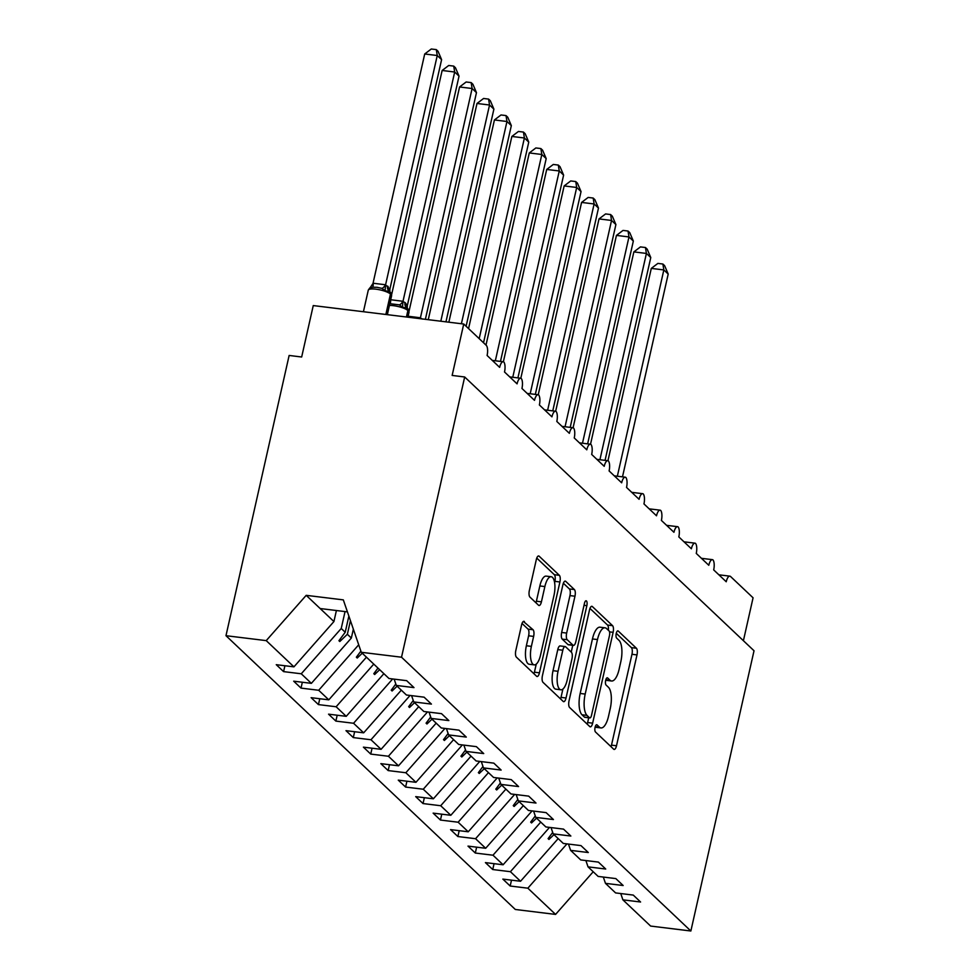 <?xml version="1.0" encoding="UTF-8"?>
<svg xmlns="http://www.w3.org/2000/svg" width="980" height="980" viewBox="0 0 980 980"><rect width="100%" height="100%" fill="white"/><g stroke="black" fill="none" stroke-linecap="round" stroke-linejoin="round"><path stroke-width="1.47" d="M595.081 727.319A3.736 1.372 97 0 0 595.485 731.986L613.664 749.186A5.329 1.96 97 0 0 614.154 749.431A5.329 1.96 97 0 0 616.506 745.755L636.988 654.91A5.329 1.96 97 0 0 636.412 648.245L618.233 631.034A3.736 1.372 97 0 0 617.89 630.863A3.736 1.372 97 0 0 616.236 633.435A3.736 1.372 97 0 0 616.641 638.102L618.993 640.332A17.076 6.284 97 0 1 620.83 661.659L619.127 669.23A17.076 6.284 97 0 1 611.569 681.002A17.076 6.284 97 0 1 610.013 680.206L607.661 677.976A3.736 1.372 97 0 0 607.318 677.805A3.736 1.372 97 0 0 605.665 680.377A3.736 1.372 97 0 0 606.069 685.045L608.421 687.274A17.076 6.284 97 0 1 610.246 708.601L608.543 716.172A17.076 6.284 97 0 1 600.997 727.932A17.076 6.284 97 0 1 599.429 727.148L597.077 724.918A3.736 1.372 97 0 0 596.734 724.747A3.736 1.372 97 0 0 595.081 727.319M524.423 621.565A5.329 1.96 97 0 0 523.933 621.32A5.329 1.96 97 0 0 521.568 624.995L515.823 650.487A5.329 1.96 97 0 0 516.399 657.151L536.587 676.249A5.329 1.96 97 0 0 537.077 676.506A5.329 1.96 97 0 0 539.441 672.819L559.911 581.973A5.329 1.96 97 0 0 559.335 575.309L539.147 556.211A5.329 1.96 97 0 0 538.657 555.954A5.329 1.96 97 0 0 536.305 559.629L529.359 590.426A5.329 1.96 97 0 0 529.935 597.09L538.571 605.26A5.329 1.96 97 0 0 539.061 605.505A5.329 1.96 97 0 0 541.426 601.83L544.868 586.567A14.271 5.255 97 0 1 551.177 576.73A14.271 5.255 97 0 1 554.019 595.227L540.543 655.032A14.271 5.255 97 0 1 534.223 664.869A14.271 5.255 97 0 1 531.38 646.371L533.635 636.412A5.329 1.96 97 0 0 533.059 629.748L523.394 621.443M620.744 893.552L622.9 899.848L650.622 926.063L690.863 931L754.024 650.757L464.679 376.982L452.148 375.438L463.736 324.025L486.215 345.303A8.146 3.001 -83 0 1 487.097 355.483L499.641 367.365A8.146 3.001 97 0 1 503.242 361.743A8.146 3.001 97 0 1 503.818 361.975A8.146 3.001 -83 0 1 504.516 371.984L517.073 383.854A8.146 3.001 97 0 1 520.674 378.231A8.146 3.001 97 0 1 521.25 378.464A8.146 3.001 -83 0 1 521.948 388.472L534.504 400.342A8.146 3.001 97 0 1 538.106 394.732A8.146 3.001 97 0 1 538.682 394.965A8.146 3.001 -83 0 1 539.38 404.961L551.936 416.843A8.146 3.001 97 0 1 555.538 411.22A8.146 3.001 97 0 1 556.101 411.453A8.146 3.001 -83 0 1 556.812 421.461L569.368 433.332A8.146 3.001 97 0 1 572.969 427.709A8.146 3.001 97 0 1 573.533 427.942A8.146 3.001 -83 0 1 574.243 437.95L586.787 449.82A8.146 3.001 97 0 1 590.401 444.21A8.146 3.001 97 0 1 590.965 444.442A8.146 3.001 -83 0 1 591.675 454.438L604.219 466.321A8.146 3.001 97 0 1 607.833 460.698A8.146 3.001 97 0 1 608.396 460.931A8.146 3.001 -83 0 1 609.107 470.939L621.651 482.809A8.146 3.001 97 0 1 625.265 477.199A8.146 3.001 97 0 1 625.828 477.419A8.146 3.001 -83 0 1 626.538 487.428L639.083 499.298A8.146 3.001 97 0 1 642.684 493.687A8.146 3.001 97 0 1 643.26 493.92A8.146 3.001 -83 0 1 643.958 503.916L656.514 515.798A8.146 3.001 97 0 1 660.116 510.176A8.146 3.001 97 0 1 660.692 510.409A8.146 3.001 -83 0 1 661.39 520.417L673.946 532.287A8.146 3.001 97 0 1 677.548 526.677A8.146 3.001 97 0 1 678.123 526.897A8.146 3.001 -83 0 1 678.822 536.905L691.378 548.788A8.146 3.001 97 0 1 694.979 543.165A8.146 3.001 97 0 1 695.543 543.398A8.146 3.001 -83 0 1 696.253 553.406L708.797 565.276A8.146 3.001 97 0 1 712.411 559.654A8.146 3.001 97 0 1 712.975 559.886A8.146 3.001 -83 0 1 713.685 569.895L726.229 581.765A8.146 3.001 97 0 1 729.843 576.154A8.146 3.001 97 0 1 730.59 576.534L753.069 597.8L743.404 640.712M690.863 931L401.531 657.213L464.679 376.982M569.037 700.835A5.329 1.96 97 0 0 569.613 707.499L589.801 726.596A5.329 1.96 97 0 0 590.291 726.854A5.329 1.96 97 0 0 592.643 723.167L613.125 632.321A5.329 1.96 97 0 0 612.549 625.657L592.361 606.559A5.329 1.96 97 0 0 591.871 606.302A5.329 1.96 97 0 0 589.507 609.976L569.037 700.835M563.194 701.423L543.006 682.325A5.329 1.96 97 0 1 542.43 675.661L562.9 584.803A5.329 1.96 97 0 1 565.264 581.128A5.329 1.96 97 0 1 565.754 581.385L574.39 589.556A5.329 1.96 97 0 1 574.966 596.22L566.661 633.068A5.329 1.96 97 0 0 567.236 639.732L572.969 645.159A5.329 1.96 97 0 0 573.459 645.404A5.329 1.96 97 0 0 575.811 641.729L584.46 603.362A3.736 1.372 97 0 1 586.114 600.789A3.736 1.372 97 0 1 586.861 605.64L566.036 697.993A5.329 1.96 97 0 1 563.684 701.68A5.329 1.96 97 0 1 563.194 701.423M401.531 657.213L361.277 652.288L388.987 678.503L406.676 680.671L413.989 687.605L396.312 685.437L394.156 679.14M284.911 665.751L283.588 671.619L301.264 673.787L311.371 683.354L351.342 638.054L353.351 629.16M345.046 611.581L341.236 628.486L301.264 673.787M396.312 685.437L406.418 695.004L424.095 697.172L431.421 704.093L413.744 701.925L411.588 695.629M302.33 682.239L301.019 688.107L318.696 690.275L328.802 699.842L366.447 657.176M358.704 644.791L318.696 690.275M413.744 701.925L423.85 711.492L441.527 713.661L448.852 720.582L431.176 718.426L429.02 712.129M319.762 698.74L318.439 704.596L336.128 706.764L346.234 716.331L383.878 673.677M373.772 664.109L336.128 706.764M431.176 718.426L441.282 727.981L458.959 730.149L466.284 737.083L448.607 734.914L446.439 728.618M337.194 715.229L335.871 721.096L353.56 723.264L363.666 732.832L401.31 690.165M392.649 678.956L353.56 723.264M448.607 734.914L458.714 744.482L476.39 746.65L483.716 753.571L466.027 751.403L463.871 745.106M354.625 731.717L353.302 737.585L370.979 739.753L381.098 749.32L418.742 706.654M410.081 695.445L370.979 739.753M466.027 751.403L476.145 760.97L493.822 763.138L501.148 770.072L483.459 767.904L481.303 761.607M372.057 748.218L370.734 754.086L388.411 756.254L398.529 765.809L436.174 723.154M427.513 711.946L388.411 756.254M483.459 767.904L493.577 777.459L511.254 779.627L518.567 786.56L500.89 784.392L498.734 778.096M389.489 764.706L388.166 770.574L405.843 772.742L415.949 782.31L453.605 739.643M444.945 728.434L405.843 772.742M500.89 784.392L510.997 793.959L528.686 796.128L535.999 803.049L518.322 800.88L516.166 794.596M406.921 781.195L405.598 787.063L423.274 789.231L433.38 798.798L471.037 756.131M462.376 744.923L423.274 789.231M518.322 800.88L528.428 810.448L546.117 812.616L553.431 819.55L535.754 817.381L533.598 811.085M424.352 797.696L423.029 803.563L440.706 805.732L450.812 815.287L488.457 772.632M479.808 761.423L440.706 805.732M535.754 817.381L545.86 826.948L563.537 829.117L570.862 836.038L553.186 833.87L551.029 827.573M441.772 814.184L440.449 820.052L458.138 822.22L468.244 831.787L505.888 789.12M497.228 777.912L458.138 822.22M553.186 833.87L563.292 843.437L580.969 845.605L588.294 852.527L570.617 850.358L568.461 844.074M459.204 830.673L457.88 836.54L475.57 838.709L485.676 848.276L523.32 805.621M514.659 794.413L475.57 838.709M570.617 850.358L580.724 859.926L598.4 862.094L605.726 869.027L588.037 866.859L585.881 860.563M476.635 847.173L475.312 853.041L492.989 855.209L503.108 864.777L540.752 822.11M532.091 810.901L492.989 855.209M588.037 866.859L598.155 876.426L615.832 878.595L623.158 885.516L605.469 883.348L603.312 877.051M494.067 863.662L492.744 869.53L510.421 871.698L520.539 881.265L502.85 879.097L510.176 886.018L527.852 888.186L555.574 914.414L515.321 909.477L225.976 635.702L289.137 355.458L301.668 357.002L313.257 305.576L463.736 324.025M549.523 827.389L510.421 871.698M622.9 899.848L640.577 902.004L633.264 895.083L615.587 892.915L605.469 883.348M511.499 880.163L510.176 886.018M566.955 843.89L527.852 888.186M361.277 652.288L343.319 599.883L306.201 595.338L333.923 621.553L336.41 610.516M333.923 621.553L293.939 666.853L276.262 664.685L283.588 671.619M301.019 688.107L293.694 681.186L311.371 683.354M318.439 704.596L311.125 697.674L328.802 699.842M335.871 721.096L328.557 714.163L346.234 716.331M353.302 737.585L345.989 730.664L363.666 732.832M370.734 754.086L363.409 747.152L381.098 749.32M388.166 770.574L380.84 763.641L398.529 765.809M405.598 787.063L398.272 780.141L415.949 782.31M423.029 803.563L415.704 796.63L433.38 798.798M440.449 820.052L433.136 813.13L450.812 815.287M457.88 836.54L450.567 829.619L468.244 831.787M475.312 853.041L467.999 846.108L485.676 848.276M492.744 869.53L485.419 862.608L503.108 864.777M306.201 595.338L266.229 640.626L293.939 666.853M266.229 640.626L225.976 635.702M341.236 628.486L345.217 632.259L338.933 640.7L339.803 641.52L347.361 634.28L351.342 638.054M350.436 620.646L347.361 634.28M348.868 616.077L345.217 632.259M360.885 651.124L356.365 657.188L357.235 658.021L362.257 653.207M377.974 668.078L373.797 673.689L374.666 674.51L379.689 669.695M395.822 684.003L391.228 690.177L392.098 690.998L397.108 686.196M413.254 700.504L408.66 706.666L409.53 707.499L414.54 702.685M430.685 716.992L426.079 723.167L426.962 723.987L431.972 719.185M448.117 733.481L443.511 739.655L444.381 740.476L449.404 735.674M465.537 749.982L460.943 756.156L461.813 756.977L466.835 752.162M482.969 766.47L478.375 772.644L479.245 773.465L484.267 768.663M500.4 782.959L495.807 789.133L496.676 789.966L501.699 785.152M517.832 799.46L513.238 805.634L514.108 806.454L519.13 801.64M535.264 815.948L530.67 822.122L531.54 822.943L536.55 818.141M552.696 832.437L548.102 838.611L548.971 839.444L553.982 834.629M558.184 838.598L520.539 881.265M593.219 871.747L555.574 914.414M320.142 608.531L347.422 611.875M549.609 836.577L548.971 839.444M532.177 820.089L531.54 822.943M514.757 803.588L514.108 806.454M497.326 787.099L496.676 789.966M479.894 770.611L479.245 773.465M462.462 754.11L461.813 756.977M445.03 737.622L444.381 740.476M427.599 721.133L426.962 723.987M410.167 704.632L409.53 707.499M392.747 688.144L392.098 690.998M375.316 671.643L374.666 674.51M357.884 655.155L357.235 658.021M340.452 638.666L339.803 641.52M595.142 727.062A17.076 6.284 97 0 0 595.975 727.319L600.997 727.932M605.726 680.12A17.076 6.284 97 0 0 606.559 680.377L611.569 681.002M611.03 746.699A5.329 1.96 97 0 0 611.496 745.143L631.965 654.285A5.329 1.96 97 0 0 631.402 647.621L616.273 633.313M608.347 630.263A5.329 1.96 97 0 0 607.527 625.044L589.972 608.433M587.167 724.11A5.329 1.96 97 0 0 587.633 722.554L588.711 717.789M589.507 717.752A3.736 1.372 97 0 0 589.85 717.923A3.736 1.372 97 0 0 591.504 715.351L609.474 635.604A3.736 1.372 97 0 0 609.07 630.936L606.596 628.596A17.076 6.284 97 0 0 605.028 627.8A17.076 6.284 97 0 0 597.482 639.56L585.195 694.073A17.076 6.284 97 0 0 587.032 715.4L589.507 717.752L584.496 717.139A3.736 1.372 97 0 0 584.827 717.311L589.85 717.923M605.028 627.8L600.017 627.188A17.076 6.284 97 0 0 592.459 638.948L597.482 639.56M584.496 717.139L582.01 714.788A17.076 6.284 97 0 1 580.172 693.46L592.459 638.948M563.365 583.259L569.38 588.943L574.39 589.556M573.459 645.404L568.437 644.791A5.329 1.96 97 0 1 567.947 644.534L562.226 639.119A5.329 1.96 97 0 1 561.65 632.455L569.956 595.607A5.329 1.96 97 0 0 569.38 588.943M572.761 645.318L571.23 652.092M562.9 689.05L561.026 697.38L566.036 697.993M558.049 671.3A14.271 5.255 97 0 0 560.891 689.798A14.271 5.255 97 0 0 567.2 679.961L571.952 658.891A5.329 1.96 97 0 0 571.377 652.227L565.644 646.8A5.329 1.96 97 0 0 565.154 646.555A5.329 1.96 97 0 0 562.802 650.23L558.049 671.3L553.026 670.688A14.271 5.255 97 0 0 555.868 689.173L560.891 689.798M565.154 646.555L560.144 645.93A5.329 1.96 97 0 0 557.779 649.605L562.802 650.23M553.026 670.688L557.779 649.605M560.56 698.936A5.329 1.96 97 0 0 561.026 697.38M534.223 664.869L529.212 664.256A14.271 5.255 97 0 1 526.37 645.759L528.612 635.787A5.329 1.96 97 0 0 528.048 629.123L522.034 623.439M551.177 576.73L546.166 576.118A14.271 5.255 97 0 0 539.845 585.954L544.868 586.567M535.95 602.774A5.329 1.96 97 0 0 536.403 601.218L539.845 585.954M554.607 582.622L554.901 581.361A5.329 1.96 97 0 0 554.325 574.697L536.758 558.086M533.953 673.762A5.329 1.96 97 0 0 534.418 672.207L536.244 664.134M662.884 264.024L663.84 269.929L651.296 268.398L657.874 263.412L662.884 264.024L664.624 265.666L668.201 274.057L663.84 269.929L617.351 476.219M651.296 268.398L607.955 460.723M668.201 274.057L622.496 476.856M645.465 247.524L646.408 253.44L633.864 251.897L640.455 246.911L645.465 247.524L647.204 249.177L650.769 257.556L646.408 253.44L599.919 459.73M633.864 251.897L590.524 444.234M650.769 257.556L605.064 460.355M628.033 231.035L628.976 236.94L616.445 235.408L623.023 230.423L628.033 231.035L629.773 232.689L633.337 241.068L628.976 236.94L582.488 443.242M616.445 235.408L573.092 427.733M633.337 241.068L587.633 443.866M610.601 214.547L611.545 220.451L599.013 218.92L605.591 213.934L610.601 214.547L612.341 216.188L615.905 224.579L611.545 220.451L565.056 426.741M599.013 218.92L555.66 411.245M615.905 224.579L570.201 427.378M593.17 198.046L594.113 203.963L581.581 202.419L588.159 197.433L593.17 198.046L594.909 199.7L598.474 208.079L594.113 203.963L547.624 410.252M581.581 202.419L538.24 394.756M598.474 208.079L552.769 410.877M575.738 181.557L576.693 187.462L564.149 185.931L570.727 180.945L575.738 181.557L577.477 183.211L581.042 191.59L576.693 187.462L530.192 393.764M564.149 185.931L520.809 378.255M581.042 191.59L535.337 394.389M558.306 165.069L559.262 170.973L546.718 169.442L553.296 164.456L558.306 165.069L560.046 166.71L563.61 175.102L559.262 170.973L512.773 377.263M546.718 169.442L503.377 361.767M563.61 175.102L517.918 377.9M540.874 148.568L541.83 154.485L529.286 152.941L535.864 147.956L540.874 148.568L542.614 150.222L546.191 158.601L541.83 154.485L495.341 360.775M529.286 152.941L485.994 345.083M546.191 158.601L500.486 361.399M523.442 132.079L524.398 137.984L511.854 136.453L518.432 131.467L523.442 132.079L525.194 133.721L528.759 142.112L524.398 137.984L479.183 338.639M511.854 136.453L468.563 328.594M528.759 142.112L483.532 342.767M506.023 115.591L506.966 121.496L494.435 119.952L501.013 114.966L506.023 115.591L507.763 117.233L511.327 125.612L506.966 121.496L461.396 323.731M494.435 119.952L448.852 322.2M511.327 125.612L466.1 326.267M488.591 99.09L489.535 105.007L477.003 103.463L483.581 98.478L488.591 99.09L490.331 100.744L493.896 109.123L489.535 105.007L440.816 321.207M477.003 103.463L428.272 319.676M493.896 109.123L445.961 321.844M471.16 82.602L472.103 88.506L459.571 86.975L466.149 81.989L471.16 82.602L472.899 84.243L476.464 92.635L472.103 88.506L420.383 318.01L422.478 319.076M459.571 86.975L409.077 311.052M408.011 316.221L420.432 317.79M476.464 92.635L425.381 319.321M407.521 308.541A2.72 2.438 133.4 0 1 407.778 308.737L409.027 312.265A11.687 2.854 -167.3 0 0 408.415 311.028L407.888 310.525A2.72 2.438 -46.6 0 0 407.006 308.039L402.511 307.255L399.375 304.854L389.966 303.702A5.978 1.654 -100.6 0 0 390.604 300.174M442.139 70.474L448.718 65.489L453.728 66.101L454.683 72.018L402.952 301.522L405.046 302.575L407.313 305.65L459.032 76.134L454.683 72.018L442.139 70.474L391.645 294.551M390.579 299.733L403.013 301.289M407.006 308.039L407.778 308.737A2.72 2.438 133.4 0 1 408.415 311.028L407.055 317.079M402.952 301.522L402.511 307.255M407.313 305.65L407.251 307.72M453.728 66.101L455.467 67.755L459.032 76.134M390.089 292.04A2.72 2.438 133.4 0 1 390.346 292.248L391.596 295.776A11.687 2.854 -167.3 0 0 390.983 294.527L390.457 294.037A2.72 2.438 -46.6 0 0 389.575 291.55L385.079 290.754L381.943 288.365L377.043 287.299L372.535 287.214L369.399 288.843L373.147 283.245L385.483 284.751L389.881 289.149L441.6 59.645L437.252 55.517L385.581 284.8M424.708 53.986L431.286 49L436.296 49.613L437.252 55.517L424.708 53.986L373.037 283.257M389.575 291.55L390.346 292.248A2.72 2.438 133.4 0 1 390.983 294.527L386.475 314.555M369.399 288.843L370.183 287.654M385.52 285.033L385.079 290.754M389.881 289.149L389.82 291.232M436.296 49.613L438.036 51.266L441.6 59.645M595.264 726.633L599.429 727.148M606.938 677.891L607.661 677.976M605.848 679.691L610.013 680.206M617.523 630.948L618.233 631.034M631.402 647.621L636.412 648.245M631.965 654.285L636.988 654.91M611.496 745.143L616.506 745.755M596.367 724.833L597.077 724.918M591.332 606.424L592.361 606.559M607.527 625.044L612.549 625.657M609.536 631.88L613.125 632.321M587.633 722.554L592.643 723.167M580.172 693.46L585.195 694.073M582.01 714.788L587.032 715.4M564.725 581.25L565.754 581.385M569.956 595.607L574.966 596.22M561.65 632.455L566.661 633.068M562.226 639.119L567.236 639.732M567.947 644.534L572.969 645.159M584.031 605.285L586.861 605.64M528.048 629.123L533.059 629.748M528.612 635.787L533.635 636.412M526.37 645.759L531.38 646.371M536.403 601.218L541.426 601.83M538.13 556.077L539.147 556.211M554.325 574.697L559.335 575.309M554.901 581.361L559.911 581.973M534.418 672.207L539.441 672.819M420.346 317.74A5.978 2.536 -64.3 0 1 419.795 318.635M406.43 316.993L407.888 310.525A11.687 2.854 -167.3 0 0 393.36 305.662A11.687 2.854 -167.3 0 0 389.428 305.429M402.915 301.24A5.978 2.536 -64.3 0 1 399.375 304.854M405.046 302.575A5.978 5.365 -46.6 0 0 406.455 307.598L406.516 307.647M405.573 303.077A5.978 5.365 -46.6 0 0 406.627 307.732M385.851 314.482L390.457 294.037A11.687 2.854 -167.3 0 0 375.928 289.174A11.687 2.854 -167.3 0 0 368.284 290.141L369.68 288.096M373.147 283.245A5.978 1.654 -100.6 0 1 372.535 287.214M385.483 284.751A5.978 2.536 -64.3 0 1 381.943 288.365M387.615 286.087A5.978 5.365 -46.6 0 0 389.023 291.097L389.085 291.158M388.141 286.577A5.978 5.365 -46.6 0 0 389.195 291.232M718.879 574.807L729.843 576.154M701.447 558.318L712.411 559.654M684.016 541.818L694.979 543.165M666.584 525.329L677.548 526.677M649.152 508.841L660.116 510.176M631.72 492.34L642.684 493.687M614.301 475.851L625.265 477.199M596.869 459.351L607.833 460.698M579.437 442.862L590.401 444.21M562.005 426.374L572.969 427.709M544.574 409.873L555.538 411.22M527.142 393.384L538.106 394.732M509.71 376.896L520.674 378.231M492.279 360.395L503.242 361.743M409.027 312.265L407.925 317.177M391.596 295.776L387.345 314.654M368.284 290.141L363.421 311.726"/></g></svg>
